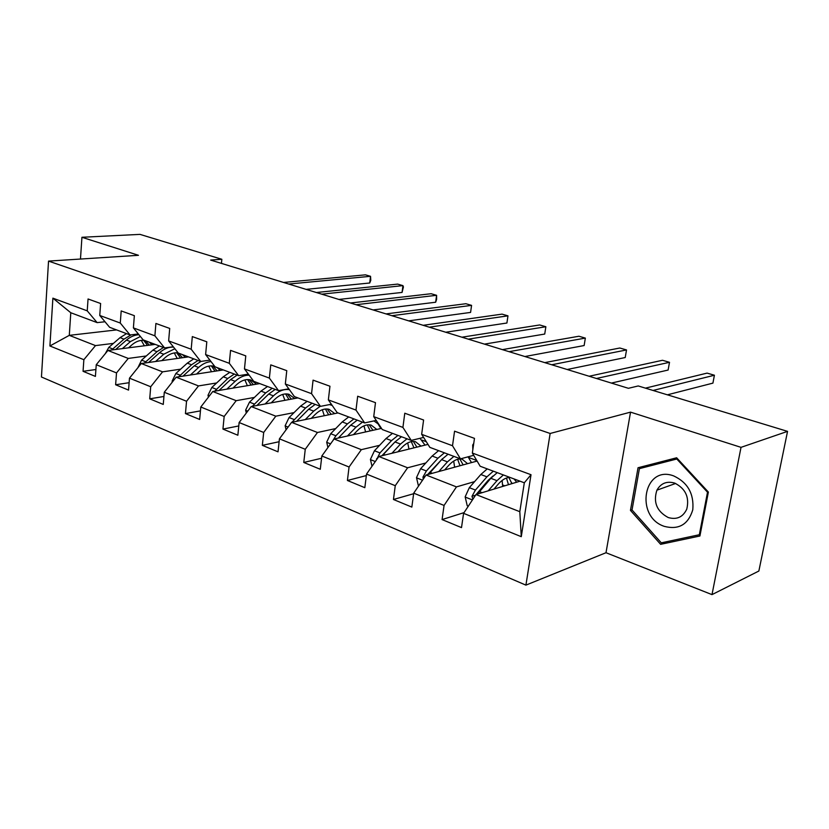 <?xml version="1.0" encoding="UTF-8"?>
<svg xmlns="http://www.w3.org/2000/svg" width="829" height="829" viewBox="0 0 829 829"><rect width="100%" height="100%" fill="white"/><g stroke="black" fill="none" stroke-linecap="round" stroke-linejoin="round"><path stroke-width="1.24" d="M711.997 594.621L741.022 447.349L630.537 412.137L605.999 552.725L711.997 594.621L758.867 571.026L787.55 431.37L638.237 385.951L628.413 388.304L210.649 260.078L221.84 259.28L139.987 234.379L81.936 237.281L80.475 259.042M605.999 552.725L525.907 585.129L41.45 376.998L48.538 261.104L550.145 433.474L525.907 585.129M520.032 481.183L475.991 494.54L519.804 511.69L524.311 482.789L480.157 466.23L472.343 453.048L474.478 438.365L454.561 431.184L452.51 445.733L421.66 434.334L423.598 420.013L404.78 413.225L402.915 427.412L373.734 416.645L375.485 402.656L357.682 396.231L355.993 410.086L328.357 399.889L329.952 386.231L313.072 380.138L311.549 393.671L285.331 383.993L286.772 370.656L270.751 364.874L269.373 378.097L244.472 368.905L245.778 355.869L230.555 350.377L229.301 363.309L205.623 354.563L206.804 341.807L192.318 336.584L191.188 349.227L168.639 340.906L169.707 328.429L155.904 323.455L154.888 335.828L133.396 327.89L134.35 315.673L121.189 310.927L120.278 323.041L99.76 315.466L100.62 303.507L88.05 298.979L87.232 310.844L52.89 298.16L49.906 345.973L69.294 335.351L95.49 345.6L113.438 343.382M472.343 453.048L531.016 474.716L521.275 536.674L463.587 513.338L461.504 527.607L442.075 519.576L464.053 512.623M49.906 345.973L83.864 359.703L83.055 371.309L95.408 376.407L96.247 364.719L116.516 372.915L115.625 384.76L128.547 390.096L129.479 378.159L150.702 386.749L149.717 398.832L163.261 404.428L164.287 392.252L186.546 401.257L185.447 413.588L199.654 419.464L200.794 407.018L224.162 416.469L222.939 429.08L237.861 435.235L239.125 422.531L263.684 432.458L262.337 445.349L278.026 451.826L279.425 438.831L305.259 449.287L303.777 462.458L320.284 469.276L321.839 455.991L349.061 467.007L347.413 480.488L364.833 487.68L366.532 474.074L395.257 485.69L393.454 499.493L411.837 507.089L413.712 493.162L444.064 505.441L442.075 519.576M421.66 434.334L429.857 447.37L460.478 458.851L473.691 455.328M474.623 481.608L456.458 486.892L426.075 475.007L477.1 461.069M460.478 458.851L452.51 445.733M444.064 505.441L456.458 486.892M413.712 493.162L426.075 475.007M373.734 416.645L382.273 429.536L411.246 440.396L423.609 437.432M425.826 462.986L407.599 467.774L378.832 456.51L427.982 444.396M411.246 440.396L402.915 427.412M395.257 485.69L407.599 467.774M366.532 474.074L378.832 456.51M328.357 399.889L337.185 412.624L364.646 422.925L376.242 420.417M379.589 445.328L361.34 449.66L334.066 438.987L381.516 428.386M364.646 422.925L355.993 410.086M349.061 467.007L361.34 449.66M321.839 455.991L334.066 438.987M285.331 383.993L294.409 396.583L320.471 406.355L331.372 404.231M335.724 428.562L317.466 432.489L291.58 422.355L338.004 412.935M320.471 406.355L311.549 393.671M305.259 449.287L317.466 432.489M279.425 438.831L291.58 422.355M244.472 368.905L253.757 381.35L278.534 390.635L288.813 388.822M294.057 412.614L275.808 416.179L251.197 406.552L297.943 397.91M278.534 390.635L269.373 378.097M263.684 432.458L275.808 416.179M239.125 422.531L251.197 406.552M205.623 354.563L215.094 366.853L238.669 375.682L248.379 374.138M254.41 397.433L236.192 400.676L212.773 391.506L259.757 383.599M238.669 375.682L229.301 363.309M224.162 416.469L236.192 400.676M200.794 407.018L212.773 391.506M182.515 357.724L178.297 353.05L200.722 361.465L209.913 360.128M216.659 382.967L198.494 385.92L176.173 377.185L223.312 369.931M200.722 361.465L191.188 349.227M178.266 353.04L168.639 340.906M186.546 401.257L198.494 385.92M164.287 392.252L176.173 377.185M133.396 327.89L143.148 339.869L164.567 347.9L173.282 346.76M180.649 369.164L162.546 371.848L141.262 363.516L188.504 356.884M164.567 347.9L154.888 335.828M150.702 386.749L162.546 371.848M129.479 378.159L141.262 363.516M99.76 315.466L109.625 327.3L130.07 334.968L138.35 333.983M146.287 355.983L128.257 358.429L107.915 350.47L155.21 344.398M130.07 334.968L120.278 323.041M116.516 372.915L128.257 358.429M96.247 364.719L107.915 350.47M52.89 298.16L70.786 312.74L97.128 322.616L105.003 321.766M116.578 329.911L69.294 335.351L70.786 312.74M97.128 322.616L87.232 310.844M83.864 359.703L95.49 345.6M741.022 447.349L787.55 431.37M630.537 412.137L550.145 433.474M48.538 261.104L138.464 255.301L81.936 237.281M221.457 263.394L221.84 259.28M521.275 536.674L519.804 511.69M524.311 482.789L531.016 474.716M463.587 513.338L475.991 494.54M83.055 371.309L95.905 369.506M115.625 384.76L129.127 382.697M149.717 398.832L163.935 396.469M185.447 413.588L200.442 410.873M222.939 429.08L238.793 425.951M262.337 445.349L279.114 441.722M377.869 423.681L378.573 423.94M303.777 462.458L321.569 458.25M422.116 440.158L426.303 441.722M347.413 480.488L366.345 475.566M468.717 457.515L476.768 460.52M393.454 499.493L413.64 493.721M708.37 492.063L676.64 457.774L638.04 467.743L630.454 510.384L660.63 544.332L699.914 536L708.37 492.063M646.641 465.525L646.506 466.302M667.19 541.586L660.63 544.332M632.061 509.794L630.454 510.384M306.067 289.373L369.724 283L370.532 276.306L288.71 284.036M369.724 283L370.791 280.316L370.532 276.306L365.454 274.845L283.549 282.451M128.526 347.817L132.008 344.781C136.101 341.33 140.308 339.869 144.619 340.429M149.158 342.128L152.101 344.791M122.36 348.615L130.433 341.589L140.391 336.491M105.273 353.703L108.786 347.403L120.06 337.652L126.526 333.641M141.303 340.377L144.37 345.786M115.666 349.475L126.474 340.087C130.454 336.698 134.609 334.916 138.961 334.729M149.407 345.144L145.199 340.646M131.189 334.833L123.987 339.144L111.646 349.983M143.572 340.315L147.531 345.382M673.676 475.908C643.667 464.561 634.434 516.622 664.33 526.374C678.785 530.063 688.277 524.529 692.785 509.773C694.122 493.783 687.749 482.499 673.676 475.908M674.609 483.069C666.765 480.893 660.858 483.266 656.91 490.177C653.055 502.26 656.817 511.379 668.215 517.534C676.765 519.97 682.951 517.161 686.775 509.12C689.583 497.224 685.531 488.54 674.609 483.069M699.334 534.736L661.283 542.84L632.03 509.959L639.397 468.644L676.796 459.007L707.51 492.208L699.334 534.736L700.236 534.353M639.397 468.644L677.148 458.323M677.552 458.758L676.796 459.007M708.246 491.929L707.51 492.208M338.885 299.445L402.065 292.43L402.935 285.622L321.704 294.171M402.065 292.43L403.422 286.958L402.935 285.622L397.661 284.109L316.326 292.513M373.05 309.932L435.66 302.233L436.593 295.3L356.066 304.72M435.66 302.233L436.603 299.404L436.593 295.3L431.111 293.725L350.47 302.999M161.769 360.636L165.292 357.475C169.52 353.828 173.821 352.315 178.194 352.957M182.432 354.605L185.364 357.32M155.603 361.496L163.748 354.232L174.867 348.75M137.904 367.682L141.572 360.149L152.909 350.118L159.396 345.962M174.297 352.947L177.188 358.47M148.567 362.491L159.614 352.657C164.111 348.76 168.753 346.905 173.551 347.092M163.5 347.506L157.013 351.672L144.422 363.071M176.691 352.802L180.535 357.993M196.546 374.045L200.131 370.75C204.825 366.615 209.519 365.123 214.193 366.263L214.794 366.449M217.229 367.651L220.151 370.418M190.39 374.998L198.618 367.454C202.618 363.869 206.763 361.921 211.063 361.62M172.339 382.045L172.121 381.081L175.872 373.496L187.271 363.154L193.779 358.853M208.784 366.107L211.478 371.755M182.981 376.138L194.287 365.817L200.939 361.434M217.136 370.884L212.835 365.983M198.069 360.47L191.561 364.781L178.712 376.791M211.322 365.869L215.043 371.205M408.635 320.854L470.582 312.419L471.577 305.373L391.889 315.704M470.582 312.419L471.577 305.373L465.877 303.725L386.045 313.911M445.733 332.232L506.913 323.02L507.97 315.839L429.256 327.175M506.913 323.02L507.97 315.839L502.042 314.129L423.163 325.31M484.447 344.118L544.726 334.056L545.865 326.74L468.281 339.154M544.726 334.056L545.865 326.74L539.689 324.958L461.908 337.206M232.98 388.107L236.628 384.656C241.343 380.387 246.016 378.812 250.659 379.931L256.565 384.128M226.845 389.143L235.156 381.319C239.726 377.122 244.4 375.081 249.177 375.205M208.431 397.143L208.006 395.257L211.809 387.485L223.26 376.801L229.778 372.356M244.887 379.91L247.363 385.682M219.043 390.459L230.607 379.589L237.135 375.112M253.373 384.666L249.177 379.641M234.275 374.045L227.757 378.511L214.649 391.195M247.581 379.558L251.146 385.05M271.187 402.853L274.896 399.246C279.622 394.832 284.285 393.174 288.875 394.262L294.72 398.511M265.083 403.982L273.466 395.847C278.813 390.853 284.129 388.791 289.425 389.671M246.296 413.039L245.633 410.127L249.498 402.148L260.99 391.112L267.508 386.501M282.699 394.428L284.927 400.314M256.855 405.505L268.7 394.044L275.228 389.392M291.331 399.132L287.259 393.962M272.233 388.273L265.705 392.905L252.327 406.345M285.57 393.92L288.958 399.568M311.3 418.355L315.082 414.562C319.807 409.992 324.45 408.241 328.989 409.288L334.75 413.588M305.238 419.588L313.704 411.111L320.222 406.262M329.527 404.593L332.201 405.433M286.078 429.805L285.145 425.743L289.072 417.547L300.585 406.137L307.113 401.35M322.346 409.713L324.294 415.712M296.575 421.339L308.699 409.215L315.217 404.386M331.144 414.324L327.227 408.998M312.067 403.205L305.549 408.023L291.901 422.293M325.424 409.018L328.616 414.842M353.465 434.655L357.32 430.655C362.055 425.93 366.656 424.075 371.123 425.08L376.801 429.443M347.455 435.992L356.004 427.163L362.501 422.116M373.931 420.914L377.983 423.795L380.863 428.531M327.921 447.525L326.688 442.147L330.667 433.722L342.211 421.93L348.719 416.946M363.972 425.857L365.599 431.94M338.325 438.033L350.729 425.163L357.237 420.148M372.946 430.303L369.195 424.8M353.931 418.904L347.424 423.909L335.88 435.753L332.75 440.821M367.288 424.894L370.231 430.904M397.847 451.826L401.775 447.608C406.511 442.707 411.07 440.738 415.453 441.702L421.018 446.116M391.899 453.287L400.521 444.054L407.008 438.8M419.982 438.303L425.018 445.121M372.003 466.271L370.418 459.421L374.459 450.758L386.003 438.541L392.49 433.36M407.702 442.935L408.987 449.08M382.293 455.66L394.977 441.95L401.464 436.728M416.894 447.132L413.35 441.432M397.972 435.422L391.495 440.624L379.951 452.903L376.449 459.919M381.879 455.763L394.459 442.499M411.298 441.629L413.972 447.847M444.613 469.939L448.634 465.463C453.359 460.375 457.867 458.292 462.157 459.204L467.577 463.67M438.759 471.546L447.453 461.857L453.898 456.385M468.064 456.831L471.504 462.603M418.49 486.146L416.5 477.639L420.604 468.717L432.137 456.043L438.593 450.644M453.701 461.079L454.613 467.214M428.634 474.302L441.608 459.639L448.054 454.199M463.142 464.882L459.846 458.965M444.385 452.821L437.93 458.24L426.396 470.976L422.987 477.017L423.215 479.203M427.609 474.582L442.531 458.644M457.639 459.307L460.002 465.743M524.881 356.532L584.134 345.548L585.347 338.097L509.068 351.672M584.134 345.548L585.347 338.097L578.911 336.242L502.405 349.631M567.15 369.506L625.221 357.537L626.527 349.942L551.741 364.77M626.527 349.942L619.812 348.014L544.777 362.636M611.387 383.081L668.112 370.045L669.511 362.304L596.445 378.49M669.511 362.304L662.495 360.283L589.139 376.252M473.753 443.391L472.685 445.007L472.831 449.722M667.397 394.822L712.919 383.122L714.411 375.226L653.055 390.459M714.411 375.226L707.085 373.112L645.439 388.138M493.98 489.079L498.084 484.312C502.229 479.618 506.239 477.338 510.125 477.463M514.063 478.944L516.674 482.198M488.219 490.83L496.996 480.654L503.39 474.944M468.292 506.198L467.245 505.783L465.152 496.851L469.318 487.67L480.82 474.509L487.234 468.882M502.125 480.447L502.654 486.457M477.556 494.063L490.82 478.302L497.224 472.634M511.887 483.649L508.871 477.483M511.68 483.711L511.586 482.499M493.338 471.173L486.934 476.83L475.442 490.053L471.991 496.291L472.893 499.234M471.991 496.291L475.545 495.214L488.043 480.478L492.975 476.022M506.478 478.022L508.478 484.685M126.474 340.087L130.433 341.589M120.06 337.652L123.987 339.144M108.786 347.403L112.703 348.926M159.614 352.657L163.748 354.232M152.909 350.118L157.013 351.672M141.572 360.149L145.666 361.745M172.163 381.267L172.764 381.506M194.287 365.817L198.618 367.454M187.271 363.154L191.561 364.781M175.872 373.496L180.162 375.164M208.048 395.454L209.333 395.961M230.607 379.589L235.156 381.319M223.26 376.801L227.757 378.511M211.809 387.485L216.307 389.226M245.685 410.324L247.736 411.132M268.7 394.044L273.466 395.847M260.99 391.112L265.705 392.905M257.208 405.143L257.726 405.34M249.498 402.148L254.213 403.982M285.197 425.94L288.088 427.08M308.699 409.215L313.704 411.111M300.585 406.137L305.549 408.023M297.176 420.697L298.067 421.039M289.072 417.547L294.026 419.474M326.74 442.354L330.553 443.867M350.729 425.163L356.004 427.163M342.211 421.93L347.424 423.909M339.196 437.038L340.501 437.546M330.667 433.722L335.88 435.753M370.459 459.639L375.309 461.546M394.977 441.95L400.521 444.054M386.003 438.541L391.495 440.624M383.433 454.261L385.195 454.945M374.459 450.758L379.951 452.903M377.402 458.551L376.563 458.758M416.552 477.846L422.531 480.209M441.608 459.639L447.453 461.857M455.39 466.996L454.593 466.696M432.137 456.043L437.93 458.24M430.075 472.406L432.355 473.286M420.604 468.717L426.396 470.976M425.09 476.437L422.987 477.017M473.504 445.1L472.789 444.841M465.204 497.079L472.426 499.928M490.82 478.302L496.996 480.654M504.799 485.804L502.623 484.975M480.82 474.509L486.934 476.83M479.328 491.566L482.167 492.664M469.318 487.67L475.442 490.053M675.645 483.462L656.91 490.177M289.311 389.516L287.891 388.988M330.398 404.79L329.755 404.552"/></g></svg>
